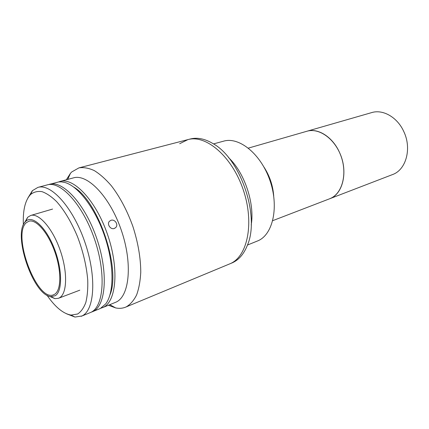 <?xml version="1.0" encoding="UTF-8"?>
<svg xmlns="http://www.w3.org/2000/svg" width="429" height="429" viewBox="0 0 429 429"><rect width="100%" height="100%" fill="white"/><g stroke="black" fill="none" stroke-linecap="round" stroke-linejoin="round"><path stroke-width="0.64" d="M272.742 220.662L392.455 174.603C405.952 170.029 412.038 148.74 403.839 131.671C397.463 117.289 382.936 109.041 371.648 112.607L306.896 131.253C318.951 127.569 334.792 138.674 341.034 156.199C347.415 173.67 342.455 192.841 330.963 198.193L329.569 198.799C342.91 194.353 348.407 171.52 339.661 152.783C332.829 137.012 318.023 127.703 306.896 131.253L248.386 148.107M263.958 167.058C269.702 175.922 272.957 185.618 273.723 196.15M179.676 143.699L187.907 139.607L190.219 139.007C197.265 137.205 204.885 138.749 213.084 143.635C240.733 158.778 260.199 216.768 247.281 245.527C243.817 254.081 238.878 259.818 232.464 262.741L125.649 307.137C122.565 308.392 119.246 308.66 115.685 307.931L108.457 305.239M187.907 139.607C205.958 134.374 231.928 156.376 243.168 189.564C254.595 222.689 247.64 256.392 230.26 263.658C247.64 256.392 254.595 222.689 243.168 189.564C231.928 156.376 205.958 134.374 187.907 139.607L78.909 167.889C83.617 167.149 88.744 168.05 94.278 170.597C99.957 174.099 105.652 179.161 111.368 185.784C119.97 197.002 127.145 210.575 132.899 226.496C138.063 242.626 140.685 257.84 140.766 272.131C140.31 280.968 138.926 288.578 136.604 294.954C133.81 300.488 130.341 304.472 126.196 306.896L125.649 307.137M228.593 157.636C244.541 172.63 254.88 203.421 251.206 225C254.88 203.421 244.541 172.63 228.593 157.636M213.519 143.908L223.648 141.152C239.141 136.551 260.741 153.823 269.852 180.201C279.129 206.515 273.139 234.073 258.296 240.653L247.469 245.045M58.585 181.955L60.076 181.456C73.756 177.209 96.021 200.745 107.566 234.599C119.267 268.398 116.42 301.496 103.244 307.325L100.954 308.183M60.076 181.456L73.466 177.869C87.446 173.557 109.845 196.648 121.235 230.03C132.781 263.352 129.569 296.155 116.109 302.096L102.445 307.684M110.955 220.313C114.833 218.833 118.774 224.764 115.696 227.579L114.27 228.469C110.537 229.933 106.649 224.056 109.433 221.289L110.955 220.313M66.345 179.778L70.485 173.268L71.782 171.922L78.909 167.889M109.98 294.862C121.075 268.752 98.423 201.26 73.82 187.135C98.423 201.26 121.075 268.752 109.98 294.862M91.162 312.21L100.343 308.505L105.727 303.866C114.184 292.841 114.232 264.602 104.826 236.658C95.469 208.698 78.389 186.207 64.993 182.513L61.433 181.864L58.639 181.95L48.348 184.652M92.219 311.835L93.007 311.486C105.947 305.754 108.489 272.426 96.67 238.245C84.996 204.011 62.843 180.121 49.41 184.309M25.842 221.241L25.745 221.332C11.905 232.711 33.103 295.865 51.008 296.595L55.127 295.747C62.639 291.634 62.441 268.886 54.075 247.946C45.817 226.93 32.325 214.822 25.842 221.241M49.003 296.117L55.014 298.67L58.478 298.284L59.518 297.785C67.197 293.613 67.798 271.82 60.108 250.064C52.51 228.266 38.851 212.784 30.684 215.476L27.687 217.256L24.437 222.919M54.558 294.299C61.283 290.497 61.669 271.107 54.837 251.866C48.086 232.582 36.047 218.844 28.856 221.235L26.4 222.656C11.594 234.384 36.964 302.289 53.545 294.793L54.558 294.299M27.783 198.182L32.352 190.701L37.897 187.393C51.056 183.269 73.075 207.545 84.883 242.187C96.836 276.78 94.627 310.349 81.944 315.98L74.973 317.063L66.597 313.83M81.178 316.323L90.932 312.328C103.823 306.617 106.306 273.241 94.46 238.985C82.765 204.671 60.634 180.711 47.254 184.888L37.897 187.393M46.97 295.179C55.175 307.089 63.213 313.722 71.08 315.074L77.649 314.007C81.07 311.733 83.794 307.883 85.827 302.45C87.371 296.171 88.009 288.706 87.73 280.051C86.556 266.071 83.14 251.592 77.488 236.626C71.364 222.04 64.388 210.344 56.553 201.539C51.469 196.589 46.622 193.297 42.004 191.656C37.639 190.991 33.837 191.935 30.598 194.482L30.454 194.627C25.102 200.499 22.742 210.591 23.375 224.898M114.564 228.357L115.696 227.579M109.781 304.697L115.685 307.931M67.728 179.408L70.485 173.268M51.008 296.595L55.014 298.67M25.745 221.332L27.687 217.256M79.81 290.176L58.478 298.284M52.585 209.073L30.684 215.476M71.08 315.074L74.973 317.063M30.598 194.482L32.507 190.546"/></g></svg>
